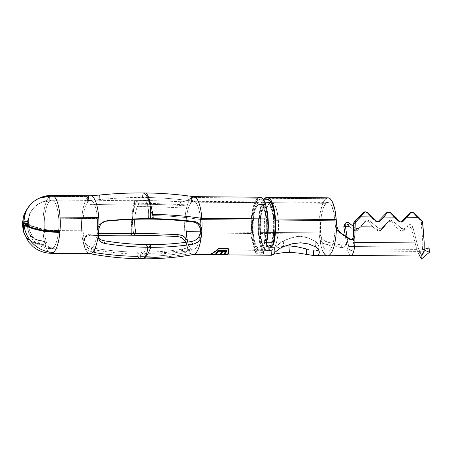 <?xml version="1.0" encoding="UTF-8"?>
<svg xmlns="http://www.w3.org/2000/svg" width="452" height="452" viewBox="0 0 452 452"><rect width="100%" height="100%" fill="white"/><g stroke="black" fill="none" stroke-linecap="round" stroke-linejoin="round"><path stroke-width="0.34" stroke-dasharray="2.26 1.69" d="M327.57 251.12L350.842 250.809A8.498 2.554 90.5 0 0 353.458 242.379A8.498 2.554 90.5 0 1 350.933 250.803A8.498 2.554 90.5 0 1 348.645 246.498L418.01 247.114L419.004 249.803L420.671 251.419A8.498 2.554 -89.5 0 0 420.789 251.431A8.498 2.554 -89.5 0 0 422.27 249.916L422.88 246.374L422.84 242.995L353.458 242.379L353.526 235.78L353.458 242.379L422.84 242.995L421.117 221.531L413.399 213.05L414.06 213.067L413.399 213.05A2.701 2.576 91.5 0 0 411.67 212.248M400.873 221.864L399.884 222.062L398.071 221.254L390.2 212.847L390.861 212.864L390.2 212.847A2.701 2.576 91.5 0 0 388.471 212.039M377.674 221.661L376.685 221.859L374.872 221.051L367.001 212.638L367.662 212.655L367.001 212.638A2.701 2.576 91.5 0 0 365.272 211.835M350.786 255.442L350.792 255.442A13.131 3.949 90.5 0 1 350.786 255.442A13.131 3.949 90.5 0 1 347.413 248.781L416.778 249.397L411.523 229.017L410.862 227.848L409.676 227.057L407.608 227.04A2.701 2.237 28.3 0 0 406.902 227.52L404.015 230.582L402.303 231.254L400.365 230.548L395.862 226.932L384.16 226.831L395.862 226.932L391.884 222.022L390.07 221.09L388.24 221.988L380.816 230.379L379.104 231.051L377.166 230.345L372.663 226.729L360.962 226.627L372.663 226.729L368.685 221.813L366.871 220.887L365.041 221.785L356.86 230.673L354.888 230.656L353.967 230.141L355.199 227.859L353.622 226.588L355.199 227.859L357.136 228.559A2.701 2.237 -151.7 0 1 355.199 227.859L353.967 230.141A2.701 2.237 28.3 0 0 355.905 230.842L357.136 228.559L358.848 227.887L365.623 220.7L367.335 220.028L369.267 220.734L378.397 228.062L380.335 228.768A2.701 2.237 -151.7 0 1 378.397 228.062L377.166 230.345A2.701 2.237 28.3 0 0 379.104 231.051L380.335 228.768L382.047 228.096L388.822 220.909L390.534 220.237L392.466 220.938L401.596 228.266L403.534 228.972A2.701 2.237 -151.7 0 1 401.596 228.266L400.365 230.548A2.701 2.237 28.3 0 0 402.303 231.254L403.534 228.972L405.246 228.3L408.128 225.237L409.292 224.616L410.744 224.717L412.038 225.503L412.755 226.734L418.01 247.114L348.645 246.498L347.712 240.752L347.701 241.718L346.786 243.521L344.045 245.097L341.944 245.12L340.797 247.515L343.825 247.154L345.175 246.3L346.119 245.125L346.498 243.142L347.413 248.781A13.131 3.949 -89.5 0 0 350.95 255.431M185.303 241.278L186.422 243.871A28.962 8.712 90.5 0 1 184.84 232.87A28.962 8.712 90.5 0 1 187.388 204.965A28.962 8.712 90.5 0 1 190.575 198.388L186.704 200.75L183.665 201.547L180.371 201.728L181.167 205.474A286.771 72.224 5.2 0 0 138.645 204.146A24.329 11.215 87.4 0 0 137.448 206.507A24.329 11.215 87.4 0 0 134.758 219.299A24.329 11.215 87.4 0 1 137.448 206.507A288.788 72.732 -174.8 0 1 188.337 208.265A24.329 7.317 -89.5 0 0 186.173 221.181A24.329 7.317 90.5 0 1 188.337 208.265A24.329 7.317 90.5 0 1 191.399 202.321A24.329 7.317 -89.5 0 0 188.337 208.265A288.788 72.732 5.2 0 0 137.448 206.507A24.329 11.215 87.4 0 1 138.645 204.146A286.771 72.224 -174.8 0 1 181.167 205.474L184.472 205.293L187.523 204.513L191.399 202.321A24.329 7.317 90.5 0 1 191.597 202.134L257.883 202.722L258.019 204.581L265.38 204.649A22.397 6.735 -89.5 0 0 260.414 231.876L253.047 231.814A22.397 6.735 90.5 0 1 258.019 204.581L265.38 204.649L265.284 203.343A23.747 7.142 90.5 0 1 265.454 203.202A23.747 7.142 90.5 0 1 267.188 202.513A23.747 7.142 90.5 0 1 273.94 220.299L278.359 220.339A23.747 7.142 -89.5 0 0 271.607 202.552A23.747 7.142 -89.5 0 0 264.437 232.255L260.013 232.215A23.747 7.142 90.5 0 1 265.284 203.343L265.245 202.784L326.005 203.321A24.329 7.317 -89.5 0 0 320.604 232.899A24.329 7.317 -89.5 0 0 320.784 235.04L321.649 238.159L321.671 240.944A24.329 7.317 -89.5 0 0 327.519 251.12A24.329 7.317 -89.5 0 0 334.983 229.548L335.531 226.277L334.988 222.881A24.329 7.317 -89.5 0 0 334.87 220.689L274.11 220.152A24.329 7.317 90.5 0 1 271.844 243.984L264.482 243.916A24.329 7.317 -89.5 0 0 266.742 220.084L200.462 219.502A288.788 193.688 163.9 0 0 152.087 215.587A24.329 4.232 83.1 0 1 152.612 219.152A24.329 4.232 83.1 0 0 152.087 215.587A288.788 193.688 -16.1 0 1 200.462 219.502A24.329 7.317 90.5 0 1 200.648 225.571A24.329 7.317 90.5 0 1 200.411 231.141A24.329 7.317 -89.5 0 0 200.462 219.502L266.742 220.084A24.329 7.317 -89.5 0 0 259.827 201.869A24.329 7.317 -89.5 0 0 258.052 202.575L191.767 201.987A24.329 7.317 90.5 0 1 191.97 201.829A24.329 7.317 90.5 0 1 193.546 201.281A24.329 7.317 90.5 0 1 200.462 219.502A24.329 7.317 -89.5 0 0 193.97 201.326A24.329 7.317 -89.5 0 0 191.97 201.829A24.329 7.317 -89.5 0 0 191.767 201.987L191.473 197.49A28.962 8.712 90.5 0 1 192.185 197.01A28.962 8.712 90.5 0 1 194.066 196.693M285.291 252.482L277.991 253.436L271.579 255.194L271.24 250.408L271.562 250.069L274.471 248.611L280.986 246.747L274.471 248.611L274.754 252.708L274.471 248.611L272.211 249.617L271.223 250.623L266.804 250.583L266.765 250.001A23.747 7.142 90.5 0 1 265.047 249.284A23.747 7.142 90.5 0 1 260.013 232.215L264.437 232.255A23.747 7.142 -89.5 0 0 271.183 250.041L266.765 250.001L271.183 250.041L271.223 250.623L266.804 250.583A24.329 7.317 -89.5 0 0 270.341 247.555L274.76 247.594L279.63 243.272L283.314 241.04L291.568 237.695L300.128 236.3L308.219 237.848L315.095 241.323L317.62 243.662L318.784 246.148L318.536 249.538M284.698 246.108L280.986 246.747L288.918 245.882M257.013 251.719L256.318 251.188A27.03 8.13 90.5 0 1 251.691 232.978L259.052 233.04A27.03 8.13 -89.5 0 0 263.685 251.25L263.815 251.775L262.426 252.369L259.601 252.346L257.013 251.719M193.688 254.499A28.962 8.712 90.5 0 1 190.784 253.515A28.962 8.712 90.5 0 1 187.546 247.781L187.749 249.781L186.817 251.408L184.823 252.6L182.02 253.318L182.636 249.103A286.771 264.561 -130.6 0 1 141.391 252.21A286.771 264.561 49.4 0 0 182.636 249.103L185.45 248.374L187.439 247.159L188.365 245.464L188.185 243.351A24.329 7.317 -89.5 0 0 191.19 249.052A288.788 266.42 -130.6 0 1 142.064 253.408A24.329 6.142 100.9 0 1 141.391 252.21L140.165 256.38A28.962 7.311 -79.1 0 0 140.962 257.804A28.962 7.311 -79.1 0 0 142.838 258.798M194.094 243.916L195.688 243.3M190.784 253.515A292.732 270.059 -130.6 0 1 140.962 257.804A292.732 270.059 49.4 0 0 190.784 253.515A28.962 8.712 90.5 0 1 187.546 247.781A28.962 8.712 90.5 0 1 186.422 243.871A28.962 8.712 90.5 0 1 185.337 237.837A28.962 8.712 90.5 0 1 184.84 232.87A28.962 8.712 90.5 0 1 187.388 204.965A292.732 73.727 5.2 0 0 135.826 203.214A28.962 13.357 -92.6 0 0 134.075 235.221A28.962 13.357 -92.6 0 1 135.826 203.214A292.732 73.727 -174.8 0 1 187.388 204.965A28.962 8.712 90.5 0 1 190.575 198.388A28.962 8.712 90.5 0 1 191.269 197.66L257.55 198.247A28.962 8.712 -89.5 0 0 251.12 233.458L184.84 232.87L251.12 233.458A28.962 8.712 -89.5 0 0 256.16 253.075L258.002 253.984L260.94 254.306L263.217 254.03L263.657 253.657L263.522 253.143A28.962 8.712 90.5 0 1 258.487 233.526A28.962 8.712 90.5 0 1 264.092 199.202L261.855 203.298L259.561 211.722L258.38 222.327L258.487 233.526L319.248 234.063L258.487 233.526L260.284 245.391L261.764 249.911L263.522 253.143L263.685 251.25L263.217 254.03L260.94 254.306L261.098 252.431L260.94 254.306L258.002 253.984L256.16 253.075L256.318 251.188L256.16 253.075M177.195 236.543L180.41 237.255L183.224 238.933M32.058 202.942L39.154 198.417L49.5 196.405L49.827 200.874A24.323 22.442 -130.6 0 0 28.233 221.683L23.787 221.373L28.233 221.683L28.052 223.576L24.391 223.407L28.052 223.576L28.775 217.48L30.075 213.502C30.781 211.559 32.341 209.31 34.753 206.762L41.138 202.564L49.827 200.874L88.49 201.219A24.329 7.317 -89.5 0 0 88.293 201.406L87.473 197.467A28.962 8.712 90.5 0 1 88.163 196.75L88.49 201.219A24.329 7.317 -89.5 0 0 88.293 201.406A24.329 7.317 -89.5 0 0 83.095 230.797A24.329 7.317 -89.5 0 0 84.677 241.052A24.329 7.317 -89.5 0 0 85.072 242.43A24.329 7.317 -89.5 0 0 90.01 249.018A24.329 7.317 -89.5 0 0 97.129 232.108A24.329 7.317 -89.5 0 0 97.304 230.243A24.329 7.317 -89.5 0 0 97.355 218.587L58.692 218.243A24.329 7.317 90.5 0 1 58.585 230.554A24.329 7.317 90.5 0 1 58.534 231.113A24.329 7.317 90.5 0 1 53.206 247.894A24.329 7.317 90.5 0 1 51.342 248.673A24.329 7.317 90.5 0 1 46.268 241.617A24.329 7.317 90.5 0 1 46.149 241.204A24.329 7.317 90.5 0 1 44.426 230.452L83.095 230.797L44.426 230.452A24.329 7.317 -89.5 0 0 46.149 241.204C39.228 240.746 34.516 239.249 32.019 236.701C30.013 234.814 28.809 233.164 28.414 231.74L27.741 228.836L28.013 224.051L24.583 224.056L28.013 224.051A1.271 0.384 90.5 0 1 28.052 223.576A1.271 0.384 -89.5 0 0 28.013 224.051L27.86 225.774L23.368 225.904L27.86 225.774A24.323 16.312 -16.1 0 0 46.149 241.204L45.115 244.413A28.962 8.712 90.5 0 1 43.07 231.616A28.962 8.712 90.5 0 1 49.5 196.405L88.163 196.75A28.962 8.712 -89.5 0 0 87.473 197.467A28.962 8.712 -89.5 0 0 81.733 231.961L43.07 231.616L81.733 231.961A28.962 8.712 -89.5 0 0 83.321 242.967A28.962 8.712 -89.5 0 0 84.439 246.854A28.962 8.712 -89.5 0 0 89.965 253.651M191.795 196.354L192.603 196.603L192.185 197.01L191.97 201.829L192.399 201.281L191.648 200.976L187.083 200.411A286.771 192.332 163.9 0 0 146.386 197.524L142.261 197.49A24.329 10.125 -81.6 0 1 148.488 219.118A24.329 10.125 -81.6 0 0 142.261 197.49A295.354 198.089 163.9 0 0 99.237 199.643L99.446 195.055L99.237 199.643L90.377 200.383A24.329 7.317 90.5 0 1 97.355 218.587A24.329 7.317 -89.5 0 0 90.44 200.366A24.329 7.317 -89.5 0 0 88.863 200.92A24.329 7.317 -89.5 0 0 88.66 201.072L49.997 200.733A24.329 7.317 90.5 0 1 51.777 200.027A24.329 7.317 90.5 0 1 58.692 218.243L97.355 218.587A24.329 7.317 90.5 0 1 97.304 230.243L98.756 229.752L97.304 230.243L98.056 227.034L99.785 224.22L102.35 222.203L105.463 221.271M32.725 202.349A28.956 26.713 49.4 0 1 49.5 196.405L49.827 200.874A24.329 7.317 -89.5 0 0 44.426 230.452A24.329 7.317 90.5 0 1 49.827 200.874L88.49 201.219L88.163 196.75L49.5 196.405A28.962 8.712 -89.5 0 0 43.07 231.616A28.962 8.712 -89.5 0 0 45.115 244.413A28.962 8.712 -89.5 0 0 45.256 244.905A28.962 8.712 90.5 0 1 45.115 244.413C36.827 243.865 31.205 242.063 28.244 239.006C25.854 236.735 24.425 234.752 23.967 233.051L23.736 232.362A28.956 19.419 163.9 0 0 45.115 244.413L46.149 241.204A24.329 7.317 90.5 0 0 46.268 241.617A24.329 7.317 -89.5 0 0 51.342 248.673A24.329 7.317 -89.5 0 0 53.206 247.894A24.329 22.442 -130.6 0 1 28.775 227.237A24.329 22.442 -130.6 0 1 28.476 225.378A1.271 0.384 90.5 0 1 28.403 225.412L27.821 227.729L28.532 232.153C28.928 233.577 30.131 235.232 32.137 237.114C34.634 239.662 39.347 241.159 46.268 241.617L45.256 244.905A28.962 8.712 -89.5 0 0 51.302 253.306A28.962 8.712 90.5 0 1 45.256 244.905A28.956 19.419 -16.1 0 1 23.51 226.395L27.979 226.186A24.323 16.312 163.9 0 0 27.888 226.859A24.323 16.312 163.9 0 0 46.268 241.617L45.256 244.905C36.968 244.351 31.346 242.549 28.386 239.498C25.996 237.227 24.572 235.243 24.109 233.543L23.86 232.808M193.309 222.039L196.213 223.028L198.592 225.09M263.522 253.143L263.838 251.679L262.064 248.221L259.685 238.865L259.052 233.04L258.951 222.593L260.053 212.694L261.013 208.423L262.194 204.829L263.561 202.044L265.053 200.179A27.03 8.13 -89.5 0 0 259.052 233.04L251.691 232.978A27.03 8.13 90.5 0 1 257.691 200.112L265.053 200.179L264.979 199.208L265.053 200.179L257.691 200.112L257.55 198.247L191.269 197.66L191.597 202.134L257.883 202.722A24.329 7.317 -89.5 0 0 252.482 232.294L200.355 231.836L252.482 232.294A24.329 7.317 -89.5 0 0 257.634 249.781L264.996 249.843A24.329 7.317 90.5 0 1 259.843 232.362L320.604 232.899L320.513 223.497L321.508 214.587L323.434 207.508L326.005 203.321L325.677 198.852L265.132 198.315L325.677 198.852A28.962 8.712 -89.5 0 0 319.248 234.063A28.962 8.712 -89.5 0 0 319.581 237.701L320.428 240.684L320.519 243.645A28.962 8.712 -89.5 0 0 327.48 255.753M221.44 254.459L211.926 254.374L224.062 254.832L221.44 254.459L221.463 254.075L221.44 254.459M319.197 253.143L318.281 254.725L314.965 255.646M318.389 249.775L318.942 247.244L318.349 244.882L316.485 242.396L315.095 241.323L308.219 237.848L304.281 236.729L300.128 236.3L295.823 236.656L287.376 239.227L281.387 242.086L274.76 247.594L276.584 242.165L277.89 235.616L278.505 228.074L278.359 220.339L277.212 211.994L275.183 205.829L273.929 203.875L272.573 202.778L271.177 202.592L269.787 203.31L267.245 207.338L265.335 214.259L264.347 223.005L264.437 232.255L265.324 239.351L266.866 245.052L268.889 248.747L271.183 250.041L271.545 255.227L271.223 250.623L271.545 255.227L274.85 254.064M327.994 197.835A28.962 8.712 -89.5 0 0 325.875 198.677L265.121 198.14L325.875 198.677L326.174 203.18L265.414 202.637A24.329 7.317 90.5 0 1 267.194 201.931A24.329 7.317 90.5 0 1 274.11 220.152L334.87 220.689A24.329 7.317 -89.5 0 0 327.954 202.468A24.329 7.317 -89.5 0 0 326.174 203.18L327.587 202.496L329.011 202.733L330.378 203.886L331.649 205.903L333.706 212.203L334.87 220.689A24.329 7.317 90.5 0 1 334.988 222.881L336.412 223.294L334.988 222.881L335.531 226.277L336.616 229.339L338.542 231.904L341.057 233.209L338.441 230.497M193.535 249.894C177.099 252.883 160.432 254.335 143.538 254.244A24.329 6.142 100.9 0 0 150.29 244.594A24.329 6.142 100.9 0 1 143.657 254.244A24.329 6.142 100.9 0 1 142.064 253.408A288.788 266.42 49.4 0 0 191.19 249.052A24.329 7.317 -89.5 0 0 193.648 249.871A24.329 7.317 -89.5 0 0 200.236 233.029A24.329 7.317 90.5 0 1 198.857 241.057A24.329 7.317 90.5 0 1 193.117 249.928A24.329 7.317 90.5 0 1 191.19 249.052A24.329 7.317 90.5 0 1 188.185 243.351A24.329 7.317 90.5 0 1 187.8 242.035A24.329 7.317 -89.5 0 0 188.185 243.351L187.546 247.781A28.962 8.712 90.5 0 1 186.422 243.871L187.778 241.95L186.422 243.871L185.868 242.3M320.604 232.899L259.843 232.362A24.329 7.317 90.5 0 1 265.245 202.784L326.005 203.321L325.677 198.852L324.073 200.852L322.615 203.835L320.321 212.259L319.14 222.87L319.248 234.063A28.962 8.712 -89.5 0 0 319.581 237.701L320.784 235.04A24.329 7.317 90.5 0 1 320.604 232.899M327.966 197.835L327.559 197.869M259.866 197.236A28.962 8.712 -89.5 0 0 257.753 198.078L191.473 197.49A28.962 8.712 90.5 0 1 192.185 197.01A28.962 8.712 90.5 0 1 192.608 196.823M325.875 198.677L326.174 203.18L265.414 202.637L265.539 204.513L258.177 204.451L258.052 202.575L191.767 201.987L191.473 197.49L257.753 198.078L257.877 199.948L265.245 200.016L265.188 199.213L265.245 200.016L257.877 199.948A27.03 8.13 90.5 0 1 259.849 199.162A27.03 8.13 90.5 0 1 267.036 214.497A27.03 8.13 90.5 0 1 265.832 243.04L265.816 244.176L266.347 245.103L268.703 245.922L266.347 245.103L265.827 244.227L267.138 235.774L267.72 227.588L267.527 219.271L266.573 211.615L264.957 205.355L262.827 201.089L260.392 199.23L257.877 199.948L257.753 198.078M51.816 195.388A28.962 8.712 -89.5 0 0 49.697 196.236L40.239 197.891L33.414 201.778M23.973 225.621L28.403 225.412L27.979 226.186L23.51 226.395L23.973 225.621L28.403 225.412A1.271 0.384 -89.5 0 0 28.476 225.378A1.271 0.384 -89.5 0 0 28.549 225.294L24.894 225.215M24.95 224.554L29.273 224.565L24.95 224.554L24.374 223.328L28.719 223.441A1.271 0.384 -89.5 0 0 28.617 223.096L24.227 222.819L23.984 221.197L28.403 221.542L28.617 223.096A1.271 0.384 90.5 0 1 28.719 223.441L29.273 224.565L31.363 225.734L41.296 228.757C45.618 229.746 51.381 230.345 58.585 230.554A24.329 7.317 -89.5 0 0 58.692 218.243A24.329 7.317 -89.5 0 0 51.777 200.027A24.329 7.317 -89.5 0 0 49.997 200.733L42.053 202.123L36.318 205.389L34.923 206.62C32.51 209.163 30.956 211.412 30.25 213.355L28.945 217.333L28.403 221.542L23.984 221.197M28.476 225.378A24.329 22.442 49.4 0 0 28.775 227.237A24.329 22.442 49.4 0 0 53.206 247.894A24.329 7.317 -89.5 0 0 58.534 231.113C51.33 230.904 45.567 230.305 41.245 229.317L34.081 227.401L28.928 225.023L28.549 225.294A1.271 0.384 90.5 0 1 28.476 225.378M100.751 239.679L98.542 237.786L97.31 235.17L97.129 232.108L98.276 235.012L97.129 232.108A24.329 7.317 -89.5 0 0 97.304 230.243L98.056 227.034L99.785 224.22L103.581 221.683L104.966 221.214M84.456 238.063L83.304 240.379L83.321 242.967L84.677 241.052A24.329 7.317 -89.5 0 0 85.072 242.43L84.439 246.854A28.962 8.712 90.5 0 1 83.321 242.967L84.677 241.052A24.329 7.317 90.5 0 1 83.095 230.797A24.329 7.317 90.5 0 1 88.293 201.406L87.903 202.502L88.716 203.637L90.62 204.462L93.327 204.7A295.354 74.388 -174.8 0 1 134.526 204.112A24.329 3.237 -86.8 0 0 132.413 219.378A24.329 3.237 -86.8 0 1 134.526 204.112A295.354 74.388 5.2 0 0 93.327 204.7L92.553 200.954L89.846 200.716L87.937 199.874L87.106 198.688L87.473 197.467A28.962 8.712 -89.5 0 0 81.733 231.961A28.962 8.712 -89.5 0 0 83.321 242.967L83.304 240.379L84.456 238.063L86.592 236.424L89.377 235.769A298.919 75.286 -174.8 0 1 98.231 235.492A298.919 75.286 5.2 0 0 89.377 235.769L90.66 233.944A295.354 74.388 -174.8 0 1 98.429 233.69A295.354 74.388 5.2 0 0 90.66 233.944L87.863 234.605L85.739 236.243L84.614 238.543L84.677 241.052L84.614 238.543L85.739 236.243C86.575 235.012 88.219 234.243 90.66 233.944L89.377 235.769C87.038 236.012 85.394 236.78 84.456 238.063L85.739 236.243M191.269 197.66L191.597 202.134A24.329 7.317 -89.5 0 0 191.399 202.321L190.575 198.388A28.962 8.712 90.5 0 1 191.269 197.66M90.479 195.733A28.962 8.712 -89.5 0 0 89.072 196.1L88.863 200.92A24.329 7.317 90.5 0 1 90.36 200.366L99.237 199.643A295.354 198.089 -16.1 0 1 142.261 197.49L146.386 197.524L145.956 192.959L146.386 197.524A286.771 192.332 -16.1 0 1 187.083 200.411L193.868 201.304M146.386 197.524A24.329 4.232 83.1 0 1 152.087 215.587A24.329 4.232 83.1 0 0 146.386 197.524M187.083 200.411L187.269 195.818L187.083 200.411M142.261 197.49L143.069 192.936L142.261 197.49M90.134 195.756L90.31 195.733A28.962 8.712 -89.5 0 0 89.072 196.1L88.863 200.92L90.377 200.383L88.863 200.92A24.329 7.317 -89.5 0 0 88.66 201.072L88.366 196.575L49.697 196.236L88.366 196.575L88.66 201.072L49.997 200.733L49.697 196.236L49.997 200.733A24.323 22.442 49.4 0 0 28.403 221.542L28.617 223.096L24.227 222.819M89.072 196.1L90.598 195.699L89.072 196.1A28.962 8.712 -89.5 0 0 88.366 196.575M104.282 221.48L103.581 221.683M93.067 195.49L90.598 195.699M191.648 200.976L192.411 201.343L192.614 196.648M192.399 201.281L191.97 201.829L192.185 197.01L192.603 196.603L192.185 197.01M180.371 201.728A290.331 73.122 5.2 0 0 137.255 200.405A28.962 13.357 -92.6 0 0 135.826 203.214A28.962 13.357 -92.6 0 1 137.255 200.405A290.331 73.122 -174.8 0 1 180.371 201.728L186.704 200.75L190.575 198.388L191.399 202.321L187.523 204.513C186.032 205.151 183.913 205.474 181.167 205.474L180.371 201.728M138.645 204.146L137.255 200.405L134.368 200.383A298.919 75.286 5.2 0 0 92.553 200.954A298.919 75.286 -174.8 0 1 134.368 200.383L134.526 204.112L138.645 204.146L137.255 200.405L134.368 200.383L134.526 204.112L138.645 204.146M182.02 253.318A290.331 267.844 -130.6 0 1 140.165 256.38A290.331 267.844 49.4 0 0 182.02 253.318C184.405 252.894 186.004 252.261 186.817 251.408L187.778 249.623L188.394 245.317L187.439 247.159C186.721 247.99 185.117 248.634 182.636 249.103L182.02 253.318M197.349 238.673L195.287 240.176M193.332 241.046L191.608 241.475M131.187 235.198A28.962 3.853 93.2 0 1 134.368 200.383A28.962 3.853 93.2 0 0 131.187 235.198M141.73 258.793A28.962 9.814 80 0 1 137.278 256.352A298.919 275.76 -130.6 0 1 94.202 252.521L88.038 250.527L85.744 248.866L84.439 246.854A28.962 8.712 -89.5 0 0 89.682 253.634M89.603 248.979C106.661 252.261 123.769 254.007 140.934 254.222L143.533 254.244A24.329 6.142 100.9 0 1 142.064 253.408A24.329 6.142 100.9 0 1 141.391 252.21L137.272 252.171A24.329 8.243 -100 0 0 141.007 254.222A24.329 8.243 -100 0 0 146.171 244.555A24.329 8.243 -100 0 1 141.013 254.222A24.329 8.243 -100 0 1 137.272 252.171A295.354 272.477 -130.6 0 1 94.796 248.306A295.354 272.477 49.4 0 0 137.272 252.171L141.391 252.21L140.165 256.38L137.278 256.352L137.272 252.171L137.278 256.352L140.165 256.38A28.962 7.311 -79.1 0 0 140.962 257.804A28.962 7.311 -79.1 0 0 142.73 258.804M103.632 240.679L101.423 240.018M98.722 238.938L97.31 235.17L97.129 232.108A24.329 7.317 90.5 0 1 89.784 249.001A24.329 7.317 90.5 0 1 85.072 242.43L86.349 244.555L88.626 246.278L94.796 248.306L94.202 252.521L94.796 248.306L88.626 246.278L86.349 244.555L85.072 242.43L84.439 246.854L85.744 248.866L88.038 250.527L94.202 252.521M87.106 198.688L87.937 199.874C88.699 200.569 90.236 200.925 92.553 200.954L93.327 204.7C90.92 204.649 89.383 204.298 88.716 203.637L87.903 202.502L88.293 201.406L87.473 197.467L87.106 198.688L87.903 202.502M187.749 249.781L187.546 247.781L188.185 243.351L188.365 245.464M97.615 236.136L98.316 237.469M24.374 223.328L28.719 223.441L29.273 224.565A24.323 6.125 5.2 0 0 58.585 230.554A24.329 7.317 90.5 0 1 58.534 231.113L59.167 231.729L58.534 231.113A24.323 6.125 -174.8 0 1 29.222 225.124L24.182 225.441M58.585 230.554L59.918 231.74L58.585 230.554M23.787 221.373L23.589 223.367M29.222 225.124L28.549 225.294M267.217 199.23A27.03 8.13 -89.5 0 0 265.245 200.016L267.143 199.23M272.624 244.238L273.2 243.108L271.562 245.148L272.624 244.238M259.437 197.264L259.838 197.236M266.222 244.464L265.832 243.04L266.222 244.464L266.217 245.634L265.827 244.227M254.674 250.476L252.922 245.329L251.809 239.763L251.12 233.458L251.013 222.265L252.193 211.66L253.222 207.084L254.487 203.23L255.951 200.247L257.55 198.247L257.691 200.112L256.194 201.976L253.645 208.355L251.996 217.412L251.487 227.78L252.318 238.803L254.696 248.159L256.318 251.188L258.165 252.109L261.098 252.431L263.38 252.154L263.685 251.25M265.047 249.284L265.154 247.973L257.793 247.905L257.634 249.781L264.996 249.843L265.047 249.284L264.996 249.843L263.205 247.43L261.68 243.515L260.533 238.368L259.663 227.689L260.12 218.356L261.606 210.208L263.9 204.468L265.245 202.784L265.284 203.343L262.776 207.428L260.894 214.338L259.838 227.655L260.685 238.08L261.81 243.103L263.296 246.928L265.047 249.284L265.154 247.973L257.793 247.905A22.397 6.735 90.5 0 1 253.047 231.814L260.414 231.876A22.397 6.735 -89.5 0 0 265.154 247.973L263.505 245.752L262.103 242.148L261.047 237.407L260.245 227.576L261.239 215.016L263.013 208.502L265.38 204.649L265.284 203.343A23.747 7.142 90.5 0 1 265.454 203.202L265.414 202.637L266.827 201.959L268.251 202.197L269.624 203.349L270.895 205.366L272.014 208.174L273.652 215.706L274.291 226.593L273.952 233.012L273.115 238.95L271.844 243.984L264.482 243.916L264.092 242.509L271.46 242.577A22.397 6.735 -89.5 0 0 273.307 218.039A22.397 6.735 -89.5 0 0 267.177 203.863A22.397 6.735 -89.5 0 0 265.539 204.513L258.177 204.451A22.397 6.735 90.5 0 1 259.81 203.795A22.397 6.735 90.5 0 1 265.945 217.971A22.397 6.735 90.5 0 1 264.092 242.509L271.46 242.577L271.844 243.984L273.788 232.853L273.94 220.299L272.805 212.011L270.799 205.863L269.556 203.892L268.217 202.773L266.833 202.536L265.454 203.202L265.539 204.513L267.742 203.948L269.861 205.767L271.675 209.779L272.98 215.559L273.646 222.48L273.601 229.808L272.844 236.752L271.46 242.577L271.731 243.56A23.747 7.142 90.5 0 1 270.302 246.978L270.341 247.555L274.76 247.594L275.082 252.199L274.72 247.012L270.302 246.978L274.72 247.012A23.747 7.142 -89.5 0 0 278.359 220.339L273.94 220.299A23.747 7.142 90.5 0 1 271.731 243.56A23.747 7.142 90.5 0 1 270.302 246.978L270.341 247.555L268.624 249.803L266.804 250.583L266.765 250.001A23.747 7.142 90.5 0 1 265.047 249.284M252.482 232.294L252.391 222.892L253.38 213.982L255.307 206.903L257.883 202.722L258.019 204.581L255.651 208.434L253.877 214.954L252.877 227.509L253.679 237.345L254.736 242.08L256.143 245.685L257.793 247.905L257.634 249.781L255.843 247.368L254.318 243.453L253.171 238.306L252.482 232.294M258.177 204.451L258.052 202.575L259.465 201.891L260.883 202.134L262.256 203.281L264.652 208.106L266.29 215.644L266.923 226.531L266.584 232.949L265.753 238.882L264.482 243.916L264.092 242.509L265.477 236.69L266.234 229.74L266.284 222.418L265.618 215.491L264.307 209.717L262.493 205.705L260.375 203.88L258.177 204.451M297.981 253.013L293.642 252.555M308.654 254.702L302.326 253.651M297.631 246.894L301.987 247.86M289.596 245.894L293.246 246.176M306.253 248.894L308.281 249.419M318.281 254.725L316.4 255.538M318.784 246.148L319.118 250.933L318.784 246.148M317.937 248.713L318.7 249.82M315.095 241.323L315.473 246.775L315.095 241.323M283.314 241.04L283.692 246.493L283.314 241.04M278.375 249.464L279.98 248.38M276.652 245.775L276.986 250.561L276.652 245.775M193.117 249.928L271.24 250.408M322.796 251.08A28.962 8.712 90.5 0 1 320.519 243.645L320.428 240.684L322.768 243.074L327.344 244.944L340.797 247.515L327.344 244.944L328.327 242.317L341.944 245.12L328.327 242.317L325.214 241.244L322.242 238.95M354.916 235.933L354.453 237.944L353.294 239.328M351.475 239.814L348.871 239.193L350.306 239.379L348.871 239.193L339.542 232.718L349.944 239.639M321.671 240.944A24.329 7.317 -89.5 0 0 327.785 251.109A24.329 7.317 -89.5 0 0 334.983 229.548L335.531 226.277L337.028 230.057L339.542 232.718L341.057 233.209M423.078 249.589L423.637 249.487L422.473 249.301L423.078 249.589L422.473 249.301L422.27 249.916A8.498 2.554 -89.5 0 1 420.671 251.419L420.27 251.278L420.772 252.063C420.801 252.905 420.292 253.922 419.253 255.114L419.778 256.052L419.253 255.114L420.077 254.312L420.772 252.063L421.162 254.583L429.084 247.798L421.162 254.583L420.772 252.063L420.224 251.255L418.778 254.335L416.778 249.397L418.778 254.335L420.224 251.255L419.004 249.803L418.01 247.114L412.755 226.734L411.523 229.017A2.701 2.237 28.3 0 0 409.676 227.057L407.608 227.04A2.701 2.237 28.3 0 0 406.902 227.52L408.128 225.237L405.246 228.3L404.015 230.582L405.246 228.3A2.701 2.237 -151.7 0 1 403.534 228.972L402.303 231.254A2.701 2.237 28.3 0 0 404.015 230.582L406.902 227.52L408.128 225.237A2.701 2.237 -151.7 0 1 410.744 224.717A2.701 2.237 -151.7 0 1 412.755 226.734L411.523 229.017L416.778 249.397L347.413 248.781L345.351 236.074L346.498 243.142L347.712 240.752L347.147 237.277L347.712 240.752L347.373 242.667L345.062 244.764L341.944 245.12L340.797 247.515L342.882 247.464L344.814 246.594L346.164 245.04L346.498 243.142L347.712 240.752L348.645 246.498A8.498 2.554 90.5 0 0 350.825 250.809L420.789 251.431M344.209 225.475L345.678 224.164L347.04 224.152L348.209 224.977L349.238 223.073L348.209 224.977L349.464 226.525L353.967 230.141L349.464 226.525L343.859 226.475L349.464 226.525L347.04 224.152L345.678 224.164L344.254 225.395M418.868 254.431L418.959 254.595A13.131 3.949 -89.5 0 0 420.75 256.064M422.484 249.188L424.191 249.538L422.484 249.188L422.84 242.995L421.343 222.44L422.733 222.48L421.343 222.44A2.701 2.576 91.5 0 0 420.614 220.762L413.399 213.05L411.586 212.242M401.235 222.096L399.845 222.062A2.701 2.576 91.5 0 1 398.071 221.254L399.466 221.294L398.071 221.254L390.2 212.847L388.387 212.039M378.036 221.892L376.646 221.859A2.701 2.576 91.5 0 1 374.872 221.051L376.267 221.084L374.872 221.051L367.001 212.638L365.188 211.83M366.871 220.887L365.041 221.785L365.623 220.7A2.701 2.237 -151.7 0 1 369.267 220.734L368.685 221.813L366.871 220.887M360.962 226.627L365.623 220.7L358.848 227.887L357.617 230.17L360.962 226.627M344.509 225.023L343.859 226.475M357.136 228.559L355.905 230.842A2.701 2.237 28.3 0 0 357.617 230.17L358.848 227.887A2.701 2.237 -151.7 0 1 357.136 228.559M390.07 221.09L388.24 221.988L388.822 220.909A2.701 2.237 -151.7 0 1 392.466 220.938L391.884 222.022L390.07 221.09M368.685 221.813L372.663 226.729L377.166 230.345L378.397 228.062L369.267 220.734L368.685 221.813M384.16 226.831L388.822 220.909L382.047 228.096L380.816 230.379L384.16 226.831M380.335 228.768L379.104 231.051A2.701 2.237 28.3 0 0 380.816 230.379L382.047 228.096A2.701 2.237 -151.7 0 1 380.335 228.768M401.596 228.266L392.466 220.938L391.884 222.022L395.862 226.932L400.365 230.548L401.596 228.266M376.646 221.859A2.701 2.576 91.5 0 0 377.347 221.774M399.845 222.062A2.701 2.576 91.5 0 0 400.545 221.977M420.614 220.762L422.004 220.796L420.614 220.762M320.428 240.684L323.321 243.436L327.344 244.944L328.327 242.317L324.457 240.82L321.649 238.159L320.784 235.04L319.581 237.701L320.428 240.684M350.373 239.673L351.153 239.549M346.164 245.04L347.373 242.667M421.162 254.583L421.479 259.064L421.162 254.583M424.191 249.589L423.637 249.487L424.213 249.312L423.637 249.487L424.592 249.73L424.671 250.193M424.592 249.73L424.767 250.092M420.207 255.934A13.131 3.949 90.5 0 1 419.032 254.719M269.087 247.329L266.731 246.509M228.819 253.934L228.791 253.561C226.356 254.538 223.909 254.713 221.463 254.075L211.722 253.99C211.638 254.606 211.542 254.408 211.446 253.408L211.474 253.781L211.446 253.408C213.886 252.402 216.22 250.679 218.452 248.233L218.525 248.532C216.276 251.018 213.926 252.764 211.474 253.781C211.553 254.798 211.632 254.99 211.7 254.374L211.722 253.99L211.7 254.374M218.525 248.532L218.452 248.233L228.192 248.317L228.232 248.623L228.192 248.317L218.452 248.233C216.22 250.679 213.886 252.402 211.446 253.408L211.491 253.775M228.763 253.318L228.26 248.623M212.101 254.052C212.016 254.595 211.931 254.38 211.835 253.408C211.931 254.38 212.016 254.595 212.101 254.052L212.084 254.431L212.101 254.052L221.31 254.131L221.288 254.516L221.31 254.131C223.678 254.696 226.045 254.504 228.407 253.555L223.859 254.448L221.31 254.131L211.621 254.34L211.722 253.99L221.463 254.075L224.248 254.453L228.418 253.708M228.785 253.566L228.723 252.945M218.565 248.532L227.831 248.549L228.339 252.939M228.39 253.442L227.831 248.549L227.898 248.854L227.831 248.549L218.627 248.464L218.695 248.775L218.627 248.464L211.835 253.408L211.858 253.781L211.835 253.408L217.502 249.6M213.564 254.448L221.288 254.516C223.678 255.086 226.056 254.894 228.429 253.928M211.858 253.781L212.084 254.431L223.853 254.832M212.005 254.73L212.084 254.431M220.977 254.742A28.962 8.712 90.5 0 1 220.932 254.73L220.943 254.34L221.892 254.352L221.875 254.736L221.892 254.352L220.943 254.34L220.932 254.73L221.875 254.736A28.962 8.712 90.5 0 0 221.926 254.747A28.962 8.712 90.5 0 1 221.875 254.736L220.932 254.73A28.962 8.712 -89.5 0 0 221.587 254.815M222.537 254.436A28.572 8.594 -89.5 0 1 221.892 254.352A28.572 8.594 -89.5 0 0 224.017 254.03L224.034 254.408L224.017 254.03L223.073 254.018L223.085 254.397L223.073 254.018L224.017 254.03A28.572 8.594 -89.5 0 1 222.537 254.436L221.593 254.431A28.572 8.594 90.5 0 1 220.943 254.34A28.572 8.594 -89.5 0 0 221.825 254.419L221.825 254.747L221.825 254.419L213.564 254.346L213.564 254.736L213.564 254.346A28.572 8.594 -89.5 0 0 213.932 254.29L213.937 254.679L213.932 254.29L222.192 254.363L222.198 254.753L222.192 254.363A28.572 8.594 -89.5 0 0 223.073 254.018A28.572 8.594 90.5 0 1 222.192 254.363L213.932 254.29A28.572 8.594 90.5 0 1 213.564 254.346L221.825 254.419A28.572 8.594 90.5 0 1 221.593 254.431M224.395 253.312L224.034 253.679L224.006 253.306A28.572 8.594 -89.5 0 0 225.723 251.007A28.572 8.594 90.5 0 1 224.006 253.306L224.395 253.312M220.616 253.278L220.26 253.645L220.231 253.278A28.572 8.594 -89.5 0 0 221.943 250.973A28.572 8.594 90.5 0 1 220.231 253.278L220.616 253.278M216.129 253.239L215.773 253.606L215.745 253.239A28.572 8.594 -89.5 0 0 217.785 250.329L217.841 250.662L217.785 250.329L226.989 250.408L227.045 250.741L226.989 250.408L217.785 250.329A28.572 8.594 90.5 0 1 215.745 253.239L216.129 253.239M226.819 250.741A28.572 8.594 -89.5 0 0 226.989 250.408A28.572 8.594 -89.5 0 1 226.819 250.741M412.151 212.259L411.631 212.242M388.952 212.05L388.432 212.039M365.753 211.847L365.233 211.835M271.607 202.552L267.188 202.513M28.295 231.452C29.425 234.87 30.968 237.712 32.917 239.978L36.991 243.831C41.245 246.967 46.025 248.577 51.342 248.673L90.01 249.018M90.44 200.366L51.777 200.027C45.98 200.038 40.827 201.829 36.318 205.389M327.519 251.12L315.332 251.013M327.954 202.468L267.194 201.931M259.827 201.869L193.546 201.281M28.075 230.701C26.143 218.881 27.939 214.384 35.177 206.366M91.253 200.247L90.146 200.383M25.798 225.09L28.939 225.023M262.979 199.191L259.849 199.162M267.177 203.863L259.81 203.795M318.942 247.244L319.265 251.917M271.177 250.589L271.505 255.256M424.948 250.318L422.869 249.572M420.157 255.905L419.027 254.708M224.248 254.453L223.859 254.448M228.3 252.583L228.373 253.312"/><path stroke-width="0.68" d="M411.67 212.248A2.701 2.576 91.5 0 0 411.631 212.242L410.597 212.44L409.755 213.016L410.416 213.033L412.151 212.259L411.631 212.242A2.701 2.576 91.5 0 0 411.586 212.242L414.06 213.067L418.778 217.344L407.077 217.242L410.416 213.033L412.111 212.254L413.128 212.474L418.778 217.344L422.513 221.57L424.236 243.029L354.848 242.413L354.91 236.136M388.471 212.039A2.701 2.576 91.5 0 0 388.432 212.039L387.398 212.237L386.556 212.813L387.217 212.83L388.952 212.05L388.432 212.039A2.701 2.576 91.5 0 0 388.387 212.039L390.861 212.864L395.579 217.141L383.878 217.039L387.217 212.83L387.957 212.248L389.929 212.265L400.291 221.887L402.269 221.904L407.077 217.242L418.778 217.344L422.004 220.796A2.701 2.576 -88.5 0 1 422.733 222.48L424.236 243.029L354.848 242.413A13.131 3.949 90.5 0 1 350.792 255.442L420.75 256.064A13.131 3.949 -89.5 0 0 424.145 249.962L424.236 243.029L424.145 249.962A13.131 3.949 90.5 0 1 420.207 255.934M351.08 239.571L352.989 237.933L353.526 235.78L354.916 235.933L355.249 222.706L364.018 212.626L365.753 211.847L365.233 211.835A2.701 2.576 91.5 0 0 365.188 211.83L367.662 212.655L377.092 221.678L379.07 221.695L383.878 217.039L395.579 217.141L399.466 221.294A2.701 2.576 -88.5 0 0 403.111 221.322L401.715 221.288L400.873 221.864M365.272 211.835A2.701 2.576 91.5 0 0 365.233 211.835L363.357 212.609L353.859 222.666L353.526 235.78L354.916 235.933L355.046 223.734L353.65 223.7L353.526 235.78L353.057 237.803L351.888 239.187L350.373 239.673M288.472 245.882L288.918 245.882L289.37 252.363L285.291 252.482M274.85 254.064L274.754 252.708L274.85 254.064L281.46 252.871L289.37 252.363L288.918 245.882L284.698 246.108M142.838 258.798A28.962 7.311 -79.1 0 0 150.759 247.312A290.331 267.844 49.4 0 0 192.614 244.249L194.094 243.916M195.688 243.3L198.434 241.464L200.428 238.922L201.383 235.933A28.962 8.712 90.5 0 1 193.688 254.499M183.201 238.91L183.224 238.933C181.794 237.622 179.783 236.825 177.195 236.543L178.495 234.718A286.771 72.224 5.2 0 0 135.979 233.39A286.771 72.224 -174.8 0 1 178.495 234.718C181.207 235.057 183.224 235.854 184.54 237.114L186.631 239.43L187.778 241.95A24.329 7.317 90.5 0 1 186.196 231.712A24.329 7.317 -89.5 0 0 187.778 241.95L187.778 241.95A24.329 7.317 -89.5 0 0 187.8 242.035A24.329 7.317 90.5 0 1 187.778 241.95L186.631 239.43L184.54 237.114L181.721 235.43L178.495 234.718L177.195 236.543A290.331 73.122 5.2 0 0 134.075 235.221A290.331 73.122 -174.8 0 1 177.195 236.543L177.229 236.543M185.868 242.3L183.224 238.933L185.326 241.317M53.517 252.38A28.962 8.712 90.5 0 1 51.302 253.306A28.962 8.712 -89.5 0 0 53.517 252.38A28.962 8.712 -89.5 0 0 59.862 232.401A28.962 8.712 90.5 0 1 53.517 252.38A28.962 26.719 -130.6 0 1 24.08 225.571A28.962 26.719 49.4 0 0 53.517 252.38M23.51 226.395L23.334 230.062L23.86 232.808L28.651 242.063L33.103 246.668C38.386 250.956 44.454 253.171 51.302 253.306L89.965 253.651A28.962 8.712 -89.5 0 0 98.276 235.012A28.962 8.712 -89.5 0 0 98.756 229.752A28.962 8.712 -89.5 0 0 98.711 217.423L60.048 217.084A28.962 8.712 90.5 0 1 59.918 231.74A28.962 8.712 90.5 0 1 59.862 232.401C51.229 232.147 44.336 231.43 39.188 230.243L30.646 227.949L24.51 225.136M194.066 196.693A28.962 8.712 90.5 0 1 201.818 218.339A28.962 8.712 90.5 0 1 201.863 230.65L201.479 227.424L199.97 224.593L197.58 222.548L194.682 221.57L193.309 222.039A286.771 192.332 163.9 0 0 152.612 219.152A286.771 192.332 -16.1 0 1 193.309 222.039L193.343 222.045M195.784 222.796L196.558 223.237M198.575 225.068L200.072 227.932L200.411 231.141A24.329 7.317 90.5 0 1 200.236 233.029A24.329 7.317 -89.5 0 0 200.411 231.141L201.863 230.65A28.962 8.712 90.5 0 1 201.383 235.933A28.962 8.712 90.5 0 1 193.072 254.561A28.962 8.712 90.5 0 1 190.784 253.515M90.134 195.756L99.446 195.055A298.919 200.479 -16.1 0 1 143.069 192.936L145.956 192.959A290.331 194.722 -16.1 0 1 187.269 195.818L191.84 196.36L187.269 195.818A290.331 194.722 163.9 0 0 145.956 192.959L143.069 192.936A28.962 12.051 98.4 0 1 150.482 218.683L148.488 219.118L152.612 219.152L153.369 218.706A28.962 5.04 -96.9 0 0 152.742 214.463A28.962 5.04 -96.9 0 0 145.956 192.959A28.962 5.04 -96.9 0 1 152.742 214.463A292.732 196.332 -16.1 0 1 201.818 218.339A292.732 196.332 163.9 0 0 152.742 214.463A28.962 5.04 -96.9 0 1 153.369 218.706A290.331 194.722 -16.1 0 1 194.682 221.57A290.331 194.722 163.9 0 0 153.369 218.706L150.482 218.683L153.369 218.706L152.612 219.152L148.488 219.118A295.354 198.089 163.9 0 0 105.463 221.271A295.354 198.089 -16.1 0 1 148.488 219.118L150.482 218.683A298.919 200.479 163.9 0 0 106.858 220.802L103.751 221.729L101.191 223.729L99.474 226.537L98.756 229.752A28.962 8.712 90.5 0 1 98.276 235.012L98.429 238.012L99.66 240.583L101.864 242.458L104.791 243.458A298.919 275.76 49.4 0 0 147.866 247.284A28.962 9.814 80 0 1 141.73 258.793A28.962 9.814 80 0 1 137.278 256.352A298.919 275.76 49.4 0 1 94.202 252.521M193.964 196.677L192.603 196.603M24.182 225.441A1.514 0.458 90.5 0 1 24.08 225.571A1.514 0.458 90.5 0 1 23.973 225.621A1.514 0.458 90.5 0 0 24.08 225.571A1.514 0.458 90.5 0 0 24.182 225.441L24.894 225.215A28.956 7.294 5.2 0 0 59.862 232.401L59.167 231.729L59.862 232.401A28.962 8.712 -89.5 0 0 59.918 231.74A28.962 8.712 -89.5 0 0 60.048 217.084A28.962 8.712 -89.5 0 0 51.816 195.388A28.962 8.712 90.5 0 1 60.048 217.084L98.711 217.423A28.962 8.712 -89.5 0 0 90.479 195.733L51.816 195.388A28.962 8.712 90.5 0 0 49.697 196.236A28.956 26.713 -130.6 0 0 23.984 221.197L24.199 222.746M264.917 198.315L264.979 199.208L264.917 198.315A28.962 8.712 90.5 0 0 264.092 199.202L264.917 198.315M318.536 249.538L317.971 250.238L315.332 251.013L313.372 250.781L313.711 255.566L327.48 255.753A28.962 8.712 -89.5 0 0 336.361 230.074L336.893 226.593L336.412 223.294A28.962 8.712 -89.5 0 0 336.226 219.525L275.466 218.988A28.962 8.712 90.5 0 1 273.59 244.526L271.946 246.555L269.087 247.329L266.731 246.509L266.205 245.594L266.222 244.464A28.962 8.712 -89.5 0 0 268.104 218.926L201.818 218.339L268.104 218.926A28.962 8.712 -89.5 0 0 259.866 197.236L193.586 196.648A28.962 8.712 90.5 0 1 201.818 218.339A28.962 8.712 90.5 0 1 201.863 230.65A28.962 8.712 90.5 0 1 201.383 235.933L200.236 233.029L199.326 236.085L197.349 238.673L199.326 236.085L200.236 233.029L201.383 235.933L200.428 238.922L198.434 241.464C197.021 242.831 195.078 243.758 192.614 244.249A290.331 267.844 -130.6 0 1 150.759 247.312L150.29 244.594A286.771 264.561 49.4 0 0 191.535 241.487A286.771 264.561 -130.6 0 1 150.29 244.594L146.171 244.555L147.866 247.284A298.919 275.76 -130.6 0 1 104.791 243.458L103.689 240.69A295.354 272.477 49.4 0 0 146.171 244.555A295.354 272.477 -130.6 0 1 103.689 240.69L103.632 240.679M218.525 248.532L228.26 248.623L218.525 248.532C216.276 251.018 213.926 252.764 211.474 253.781C211.553 254.798 211.632 254.99 211.7 254.374L211.722 253.99L211.615 254.725L193.072 254.561M228.819 253.934L224.062 254.832L228.819 253.934L228.26 248.623M316.4 255.538L313.711 255.566L297.981 253.013L289.37 252.363L293.642 252.555M278.375 249.464L275.082 252.199L273.358 254.329L271.545 255.227A28.962 8.712 -89.5 0 0 275.082 252.199L279.997 248.368L283.692 246.493L292.082 243.803L300.591 242.786L308.597 243.961L315.473 246.775L317.92 248.69L319.118 250.933C319.491 252.657 319.214 253.922 318.281 254.725M268.68 245.922L269.087 247.329L271.946 246.555L273.59 244.526L273.2 243.108L273.59 244.526L275.438 232.424L275.466 218.988L274.087 208.886L271.641 201.383L270.126 198.982L268.494 197.614L266.804 197.332L265.121 198.14L265.188 199.213L265.121 198.14A28.962 8.712 90.5 0 1 267.234 197.298A28.962 8.712 90.5 0 1 275.466 218.988L336.226 219.525A28.962 8.712 -89.5 0 0 327.994 197.835L267.234 197.298M186.196 231.712L200.355 231.836L186.196 231.712A24.329 7.317 90.5 0 1 186.173 221.181A24.329 7.317 -89.5 0 0 186.196 231.712M308.281 249.419L297.631 246.894L289.596 245.894M338.441 230.497L336.893 226.593L336.412 223.294A28.962 8.712 -89.5 0 0 336.226 219.525L334.847 209.423L332.395 201.92L330.881 199.524L329.248 198.151L327.559 197.869L325.875 198.677M192.608 196.823A28.962 8.712 90.5 0 1 193.586 196.648M51.816 195.388C44.923 195.405 38.787 197.535 33.414 201.778L31.685 203.304C28.809 206.372 26.956 209.067 26.131 211.395L24.606 216.158L23.984 221.197M39.251 229.582C44.398 230.763 51.285 231.486 59.918 231.74A28.956 7.294 -174.8 0 1 24.95 224.554L30.708 227.283L39.251 229.582M24.431 223.593L24.374 223.328A1.514 0.458 90.5 0 0 24.227 222.819A1.514 0.458 90.5 0 1 24.374 223.328L24.6 224.096M32.725 202.349A28.956 26.713 49.4 0 0 23.787 221.373L24.402 216.333L25.928 211.564C26.758 209.242 28.606 206.547 31.487 203.479L32.058 202.942C26.544 208.926 23.617 213.982 23.278 218.113C22.736 222.005 21.832 223.265 23.606 231.916L23.165 227.751L23.521 224.186M23.589 223.367L24.391 223.407L23.589 223.367A1.514 0.458 90.5 0 0 23.521 224.056L24.583 224.056L23.521 224.056A1.514 0.458 90.5 0 1 23.589 223.367L23.719 222.395M23.521 224.056L23.368 225.904A28.956 19.419 163.9 0 0 23.736 232.362L23.606 231.916M88.366 196.575A28.962 8.712 90.5 0 1 89.072 196.1M93.067 195.49L99.446 195.055A298.919 200.479 163.9 0 1 143.069 192.936A28.962 12.051 98.4 0 1 150.482 218.683A298.919 200.479 -16.1 0 0 106.858 220.802L104.966 221.214L101.191 223.729L99.474 226.537L98.756 229.752A28.962 8.712 -89.5 0 0 98.711 217.423A28.962 8.712 -89.5 0 0 90.304 195.739M105.423 221.277L104.282 221.48M193.309 222.039L194.682 221.57C197.061 222.034 198.823 223.045 199.97 224.593L201.479 227.424L201.863 230.65L200.411 231.141L200.072 227.932L198.592 225.09C197.558 223.587 195.795 222.576 193.309 222.039M135.979 233.39A24.329 11.215 87.4 0 1 134.758 219.299A24.329 11.215 87.4 0 0 135.979 233.39L131.854 233.356L131.187 235.198A298.919 75.286 5.2 0 0 98.231 235.492A298.919 75.286 -174.8 0 1 131.187 235.198L134.075 235.221L135.979 233.39L131.854 233.356A295.354 74.388 5.2 0 0 98.429 233.69A295.354 74.388 -174.8 0 1 131.854 233.356L131.187 235.198L134.075 235.221L135.979 233.39M195.287 240.176L193.332 241.046M191.608 241.475L192.614 244.249L191.535 241.487C194.117 240.933 196.055 239.995 197.349 238.673M132.413 219.378A24.329 3.237 -86.8 0 0 131.854 233.356A24.329 3.237 -86.8 0 1 132.413 219.378M89.682 253.634A28.962 8.712 -89.5 0 0 98.276 235.012L98.689 238.848M101.423 240.018L100.355 239.441M193.569 254.521C176.839 257.516 159.889 258.94 142.719 258.804A28.962 7.311 -79.1 0 0 150.759 247.312L147.866 247.284L146.171 244.555L150.29 244.594L150.759 247.312L147.866 247.284A28.962 9.814 80 0 1 141.73 258.793M98.316 237.469L98.542 237.786C99.406 239.119 101.124 240.091 103.689 240.69L104.791 243.458C102.327 242.922 100.615 241.961 99.66 240.583L98.722 238.938M25.967 225.192L24.894 225.215L25.967 225.192M267.143 199.23L270.194 201.151L272.324 205.417L273.94 211.677L274.889 219.333L275.082 227.655L274.5 235.837L273.2 243.108A27.03 8.13 -89.5 0 0 274.398 214.559A27.03 8.13 -89.5 0 0 267.217 199.23L262.979 199.191M271.562 245.148L268.703 245.922L271.562 245.148M257.753 198.078L259.437 197.264L261.126 197.552L262.759 198.92L264.273 201.321L265.612 204.66L266.72 208.818L268.104 218.926L268.324 225.627L268.076 232.356L266.222 244.464M256.16 253.075L254.674 250.476M302.326 253.651L297.981 253.013M306.253 248.894L306.631 254.346L306.253 248.894L301.987 247.86M293.246 246.176L297.631 246.894M318.389 249.775L317.971 250.238C317.05 251.029 315.519 251.21 313.372 250.781L313.711 255.566L308.654 254.702M318.7 249.82L319.197 253.143M279.98 248.38L283.692 246.493L292.082 243.803L300.591 242.786L308.597 243.961L315.473 246.775L317.937 248.713M353.504 239.176L351.803 239.831L350.306 239.379L341.057 233.209L338.65 230.808M336.361 230.074A28.962 8.712 90.5 0 1 327.796 255.736A28.962 8.712 90.5 0 1 322.796 251.08M350.95 255.431A13.131 3.949 -89.5 0 0 354.848 242.413L354.916 235.933L354.34 238.153M341.023 233.187L351.475 239.814M347.147 237.277L345.108 224.695L343.876 226.977L345.351 236.074L343.876 226.977L345.334 223.395L346.351 222.537L348.565 222.655L353.622 226.588L349.238 223.073A2.701 2.237 -151.7 0 0 345.305 223.435A2.701 2.237 -151.7 0 0 345.108 224.695L347.147 237.277M344.509 225.023L343.859 226.475A2.701 2.237 28.3 0 0 343.876 226.977A2.701 2.237 28.3 0 1 343.859 226.475L343.859 226.452M365.713 211.847L365.188 211.83A2.701 2.576 91.5 0 0 363.357 212.609L364.018 212.626L360.679 216.83L372.38 216.937L360.679 216.83L355.82 221.83L354.424 221.796L363.357 212.609L365.713 211.847L367.662 212.655L376.267 221.084A2.701 2.576 -88.5 0 0 379.912 221.118L378.516 221.084L377.674 221.661M412.111 212.254L411.586 212.242A2.701 2.576 91.5 0 0 409.755 213.016L401.715 221.288L409.755 213.016L410.416 213.033L407.077 217.242L403.111 221.322L401.715 221.288A2.701 2.576 91.5 0 1 400.545 221.977M388.912 212.05L388.387 212.039A2.701 2.576 91.5 0 0 386.556 212.813L378.516 221.084L386.556 212.813L387.217 212.83L383.878 217.039L379.912 221.118L378.516 221.084A2.701 2.576 91.5 0 1 377.347 221.774M353.65 223.7L355.046 223.734A2.701 2.576 -88.5 0 1 355.82 221.83L354.424 221.796A2.701 2.576 91.5 0 0 353.65 223.7M354.453 237.944L353.294 239.328L351.803 239.831M421.479 259.064L429.4 252.284L429.084 247.798L424.213 249.312L429.084 247.798L429.4 252.284L424.699 250.205L429.4 252.284L421.479 259.064L419.778 256.052L421.479 259.064M424.699 250.21L424.405 250.018L424.699 250.21C424.965 249.911 424.614 249.673 423.637 249.487L424.592 249.73L424.665 250.193M424.592 249.73L424.767 250.092L424.592 249.73M424.405 250.018L424.196 249.702L424.405 250.018M269.087 247.329L268.703 245.922M266.731 246.509L266.211 245.628M228.723 252.945L228.689 252.589M211.446 253.408C211.542 254.408 211.638 254.606 211.722 253.99M228.418 253.708L228.785 253.566M228.339 252.939L227.831 248.549L227.898 248.854L218.695 248.775L211.875 253.928M217.502 249.6L218.565 248.532M228.39 253.442L227.898 248.854L218.695 248.775L218.627 248.464L218.695 248.775L211.858 253.781L211.835 253.408L212.084 254.431L213.564 254.448M211.999 254.73L212.084 254.431M212.005 254.73L221.587 254.815A28.962 8.712 -89.5 0 0 221.825 254.809L213.564 254.736A28.962 8.712 -89.5 0 0 213.937 254.679L222.198 254.753A28.962 8.712 -89.5 0 0 223.085 254.397L224.034 254.408A28.962 8.712 90.5 0 1 222.531 254.826L228.429 253.928M227.045 250.741A28.962 8.712 90.5 0 1 224.977 253.691L224.034 253.679A28.962 8.712 -89.5 0 0 225.774 251.346L222.943 251.318A28.962 8.712 90.5 0 1 221.203 253.657L220.26 253.645A28.962 8.712 -89.5 0 0 222 251.312L218.457 251.278A28.962 8.712 90.5 0 1 216.717 253.617L215.773 253.606A28.962 8.712 -89.5 0 0 217.841 250.662L227.045 250.741L217.841 250.662A28.962 8.712 90.5 0 1 215.773 253.606L216.717 253.617L216.689 253.244A28.572 8.594 -89.5 0 0 218.406 250.939L218.457 251.278L222 251.312A28.962 8.712 90.5 0 1 220.26 253.645L221.203 253.657L221.175 253.284A28.572 8.594 -89.5 0 0 222.887 250.979L222.943 251.318L225.774 251.346A28.962 8.712 90.5 0 1 224.034 253.679L224.977 253.691L224.949 253.318L224.395 253.312L224.949 253.318A28.572 8.594 -89.5 0 0 226.819 250.741A28.572 8.594 -89.5 0 1 224.949 253.318L224.977 253.691A28.962 8.712 90.5 0 0 227.045 250.741M222.531 254.826A28.962 8.712 90.5 0 1 221.926 254.747A28.962 8.712 90.5 0 0 224.034 254.408L223.085 254.397A28.962 8.712 90.5 0 1 222.198 254.753L213.937 254.679A28.962 8.712 90.5 0 1 213.564 254.736L221.825 254.809A28.962 8.712 90.5 0 1 220.977 254.742M225.723 251.007L225.774 251.346L225.723 251.007L222.887 250.979L222.943 251.318A28.962 8.712 90.5 0 1 221.203 253.657L221.175 253.284L220.616 253.278L221.175 253.284A28.572 8.594 -89.5 0 0 222.887 250.979L225.723 251.007M221.943 250.973L222 251.312L221.943 250.973L218.406 250.939L218.457 251.278A28.962 8.712 90.5 0 1 216.717 253.617L216.689 253.244L216.129 253.239L216.689 253.244A28.572 8.594 -89.5 0 0 218.406 250.939L221.943 250.973M224.243 254.838L271.505 255.256M142.713 258.804L141.645 258.793C124.21 258.623 106.825 256.894 89.496 253.606M24.611 225.119L25.798 225.09M327.536 255.753L350.808 255.442M344.209 225.475L345.305 223.435M424.948 250.318L424.665 250.205M211.621 254.34L212.005 254.346"/></g></svg>
